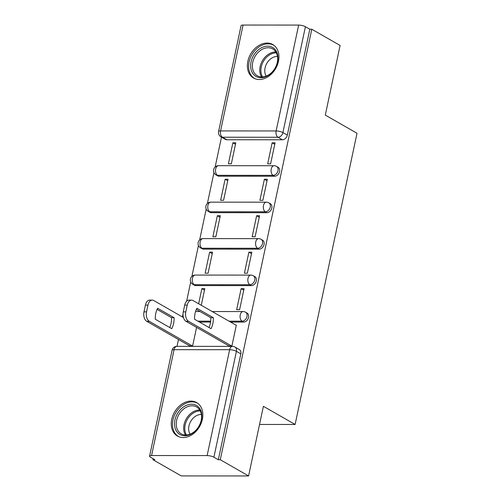 <?xml version="1.0" encoding="UTF-8"?>
<svg xmlns="http://www.w3.org/2000/svg" width="501" height="501" viewBox="0 0 501 501"><rect width="100%" height="100%" fill="white"/><g stroke="black" fill="none" stroke-linecap="round" stroke-linejoin="round"><path stroke-width="0.75" d="M219.081 176.208L274.654 176.239A4.947 3.707 -60.2 0 0 279.571 171.567A4.947 3.707 -60.2 0 0 278.105 167.271L276.539 166.376A4.947 3.707 119.8 0 1 278.005 170.672A4.947 3.707 119.8 0 1 273.089 175.344L217.515 175.312A4.947 3.707 119.8 0 1 216.05 174.937L217.616 175.832A4.947 3.707 -60.2 0 0 219.081 176.208L217.515 175.312A4.947 3.012 90 0 1 215.668 169.012A4.947 3.012 90 0 1 218.511 165.687A4.947 4.947 0 0 0 216.05 174.937M211.334 212.668L266.901 212.7A4.947 3.707 -60.2 0 0 271.824 208.028A4.947 3.707 -60.2 0 0 270.358 203.732L268.793 202.836A4.947 3.707 119.8 0 1 270.258 207.132A4.947 3.707 119.8 0 1 265.336 211.804L209.769 211.773A4.947 3.707 119.8 0 1 208.303 211.397L209.863 212.292A4.947 3.707 -60.2 0 0 211.334 212.668L209.769 211.773A4.947 3.012 90 0 1 207.915 205.473A4.947 3.012 90 0 1 210.764 202.147A4.947 4.947 0 0 0 208.303 211.397M203.581 249.129L259.155 249.16A4.947 3.707 -60.2 0 0 264.071 244.488A4.947 3.707 -60.2 0 0 262.605 240.192L261.04 239.29A4.947 3.707 119.8 0 1 262.511 243.592A4.947 3.707 119.8 0 1 257.589 248.264L202.016 248.233A4.947 3.707 119.8 0 1 200.55 247.851L202.116 248.753A4.947 3.707 -60.2 0 0 203.581 249.129L202.016 248.233A4.947 3.012 90 0 1 200.168 241.927A4.947 3.012 90 0 1 203.011 238.608A4.947 4.947 0 0 0 200.55 247.851M195.835 285.589L251.402 285.62A4.947 3.707 -60.2 0 0 256.324 280.948A4.947 3.707 -60.2 0 0 254.859 276.646L253.293 275.75A4.947 3.707 119.8 0 1 254.758 280.046A4.947 3.707 119.8 0 1 249.836 284.725L194.269 284.693A4.947 3.707 119.8 0 1 192.804 284.311L194.369 285.207A4.947 3.707 -60.2 0 0 195.835 285.589L194.269 284.693A4.947 3.012 90 0 1 192.415 278.387A4.947 3.012 90 0 1 195.265 275.068A4.947 4.947 0 0 0 192.804 284.311M230.598 322.068L243.655 322.074A4.947 3.707 -60.2 0 0 248.571 317.402A4.947 3.707 -60.2 0 0 247.106 313.106L245.54 312.211A4.947 3.707 119.8 0 1 247.012 316.507A4.947 3.707 119.8 0 1 242.089 321.179L229.032 321.172M171.737 419.331A19.307 14.466 -60.2 0 0 177.46 436.089A19.307 14.466 -60.2 0 0 202.373 419.343A19.307 14.466 -60.2 0 0 196.649 402.585A19.307 14.466 -60.2 0 0 171.737 419.331M247.845 61.285A19.307 14.466 -60.2 0 0 253.562 78.043A19.307 14.466 -60.2 0 0 278.475 61.297A19.307 14.466 -60.2 0 0 272.757 44.539A19.307 14.466 -60.2 0 0 247.845 61.285M221.492 137.155L215.148 167.008M213.958 172.588L207.395 203.469M206.212 209.049L199.649 239.929M198.459 245.509L191.896 276.389M190.712 281.969L186.623 301.207M178.488 339.49L177.022 346.354M153.143 458.697L152.93 459.699L154.897 459.699L150.488 457.175A4.947 1.29 -168 0 1 149.574 456.148A4.947 1.29 -168 0 1 151.571 455.547L207.138 455.578L229.64 349.704L174.072 349.679L151.571 455.547M248.59 475.95L220.283 459.736L311.791 29.24L340.098 45.453L325.293 115.098L357.013 133.266L295.114 424.472L263.394 406.305L248.59 475.95L181.243 475.912L152.93 459.699M243.073 25.05L220.572 130.924A4.947 1.29 -168 0 0 218.574 131.525L241.075 25.651A4.947 1.29 12 0 1 243.073 25.05L298.646 25.081A4.947 1.29 12 0 1 305.416 26.71L309.825 29.24L287.323 135.107A4.947 3.707 119.8 0 1 282.401 139.779L226.834 139.754L222.419 137.224A4.947 3.707 119.8 0 1 220.954 136.848L225.362 139.372A4.947 3.707 -60.2 0 0 226.834 139.754M309.825 29.24L311.791 29.24M218.323 459.736L240.824 353.863A4.947 3.707 -60.2 0 0 239.359 349.566L234.95 347.043A4.947 3.707 119.8 0 1 236.416 351.339L213.908 457.213L218.323 459.736L220.283 459.736M213.908 457.213A4.947 1.29 -168 0 0 207.138 455.578M228.963 345.928L231.863 346.147L236.334 325.111L235.908 325.111M241.138 288.651L236.666 309.687L239.61 309.687L244.081 288.651L241.138 288.651L243.762 290.154M201.27 305.272L204.809 288.632L201.865 288.632L204.489 290.135M209.612 252.172L205.141 273.202L208.09 273.208L212.556 252.172L209.612 252.172L212.236 253.675M248.884 252.191L244.413 273.227L247.362 273.227L251.828 252.191L248.884 252.191L251.508 253.694M217.365 215.712L212.894 236.748L215.837 236.748L220.308 215.712L217.365 215.712L219.989 217.215M256.637 215.731L252.166 236.766L255.109 236.766L259.581 215.737L256.637 215.731L259.261 217.234M225.112 179.252L220.64 200.287L223.584 200.287L228.055 179.252L225.112 179.252L227.736 180.755M264.384 179.27L259.913 200.306L262.856 200.306L267.327 179.277L264.384 179.27L267.008 180.78M232.865 142.791L228.393 163.827L231.337 163.827L235.808 142.798L232.865 142.791L235.489 144.294M272.137 142.816L267.666 163.846L270.609 163.852L275.08 142.816L272.137 142.816L274.761 144.319M210.564 322.062L199.442 322.055M259.537 424.453L295.114 424.472M189.691 345.903L192.591 346.122L196.574 327.378M201.865 288.632L198.646 303.769M213.363 317.703A15.468 9.419 -90 0 1 211.027 328.687L194.551 319.25A15.468 9.419 -90 0 1 196.887 308.265L213.363 317.703L210.808 317.703A15.468 9.419 -90 0 1 209.03 327.548M210.808 317.703L196.329 309.411M229.339 346.147L186.034 321.341A7.427 4.522 -90 0 1 183.26 311.885L184.7 305.109A7.427 4.522 -90 0 1 188.971 300.124L191.52 300.13A7.427 4.522 90 0 0 187.249 305.109L185.808 311.885A7.427 4.522 90 0 0 188.589 321.341L186.034 321.341M236.284 325.331L193.01 300.544A7.427 4.522 90 0 0 191.52 300.13M231.863 346.128L188.589 321.341M174.091 317.684L157.615 308.247A15.468 9.419 90 0 0 155.279 319.231L171.755 328.669A15.468 9.419 90 0 0 174.091 317.684L171.536 317.684L157.057 309.386M183.447 317.54L153.738 300.519A7.427 4.522 90 0 0 152.248 300.105A7.427 4.522 90 0 0 147.977 305.09L146.536 311.866A7.427 4.522 90 0 0 149.317 321.323L192.591 346.11M169.758 327.522A15.468 9.419 90 0 0 171.536 317.684M190.067 346.122L146.762 321.323A7.427 4.522 -90 0 1 143.987 311.866L145.428 305.084A7.427 4.522 -90 0 1 149.699 300.105L152.248 300.105M178.663 433.647A16.708 12.519 119.8 0 1 178.387 412.098A16.708 12.519 119.8 0 1 197.726 406.33A16.708 12.519 119.8 0 1 197.995 427.885A16.708 12.519 119.8 0 1 178.663 433.647M197.726 407.751A15.468 11.592 -60.2 0 0 196.592 406.975A15.468 11.592 -60.2 0 0 179.32 413.851A15.468 11.592 -60.2 0 0 180.078 433.046A15.468 11.592 -60.2 0 0 181.212 433.822A15.468 11.592 -60.2 0 0 198.484 426.946A15.468 11.592 -60.2 0 0 197.726 407.751M190.098 434.16A12.181 9.124 119.8 0 1 190.699 421.422A12.181 9.124 119.8 0 1 201.377 414.465M198.039 403.53A19.182 14.372 -60.2 0 0 197.726 403.343A19.182 14.372 -60.2 0 0 176.308 411.872A19.182 14.372 -60.2 0 0 177.248 435.67A19.182 14.372 -60.2 0 0 178.657 436.634A19.182 14.372 -60.2 0 0 178.976 436.809M254.765 75.601A16.708 12.519 119.8 0 1 254.495 54.045A16.708 12.519 119.8 0 1 273.828 48.284A16.708 12.519 119.8 0 1 274.097 69.833A16.708 12.519 119.8 0 1 254.765 75.601M273.834 49.705A15.468 11.592 -60.2 0 0 272.694 48.929A15.468 11.592 -60.2 0 0 255.422 55.805A15.468 11.592 -60.2 0 0 256.186 74.993A15.468 11.592 -60.2 0 0 257.32 75.77A15.468 11.592 -60.2 0 0 274.592 68.894A15.468 11.592 -60.2 0 0 273.834 49.705M266.206 76.108A12.181 9.124 119.8 0 1 266.801 63.377A12.181 9.124 119.8 0 1 277.485 56.419M274.141 45.485A19.182 14.372 -60.2 0 0 273.828 45.297A19.182 14.372 -60.2 0 0 252.416 53.826A19.182 14.372 -60.2 0 0 253.356 77.624A19.182 14.372 -60.2 0 0 254.765 78.588A19.182 14.372 -60.2 0 0 255.084 78.763M274.654 176.239L273.089 175.344A4.947 3.012 -90 0 1 271.235 169.037A4.947 3.012 90 0 1 274.085 165.718L218.511 165.687M266.901 212.7L265.336 211.804A4.947 3.012 -90 0 1 263.488 205.498A4.947 3.012 90 0 1 266.332 202.179L210.764 202.147M259.155 249.16L257.589 248.264A4.947 3.012 -90 0 1 255.735 241.958A4.947 3.012 90 0 1 258.585 238.639L203.011 238.608M251.402 285.62L249.836 284.725A4.947 3.012 -90 0 1 247.989 278.418A4.947 3.012 90 0 1 250.832 275.099L195.265 275.068M243.655 322.074L242.089 321.179A4.947 3.012 -90 0 1 240.236 314.878A4.947 3.012 90 0 1 243.085 311.559L212.211 311.541M282.401 139.779L277.992 137.255L222.419 137.224A4.947 3.012 90 0 1 220.572 130.924L276.139 130.949L298.646 25.081M210.677 321.166L197.876 321.16M240.824 353.863L236.416 351.339A4.947 1.29 12 0 0 229.64 349.704A4.947 3.012 -90 0 1 232.489 346.385L176.922 346.354A4.947 4.947 0 0 0 172.075 350.274L149.574 456.148M287.323 135.107L282.915 132.583A4.947 3.707 119.8 0 1 277.992 137.255A4.947 3.012 90 0 1 276.139 130.949A4.947 1.29 12 0 1 282.915 132.583L305.416 26.71M172.075 350.274A4.947 1.29 -168 0 1 174.072 349.679A4.947 3.012 -90 0 1 176.922 346.354M187.249 305.109L184.7 305.109M185.808 311.885L183.26 311.885M146.762 321.323L149.317 321.323M143.987 311.866L146.536 311.866M145.428 305.084L147.977 305.09M185.464 435A15.468 11.592 119.8 0 1 186.259 418.88A15.468 11.592 119.8 0 1 199.755 410.043M200.256 410.92A14.961 11.21 -60.2 0 0 187.293 419.475A14.961 11.21 -60.2 0 0 186.472 434.981M261.566 76.954A15.468 11.592 119.8 0 1 262.361 60.834A15.468 11.592 119.8 0 1 275.863 51.991M276.358 52.874A14.961 11.21 -60.2 0 0 263.394 61.429A14.961 11.21 -60.2 0 0 262.574 76.935M183.003 314.428A4.947 4.947 0 0 0 182.596 317.052M195.547 311.528L200.037 311.534M245.54 312.211A4.947 4.947 0 0 0 243.085 311.559M253.293 275.75A4.947 4.947 0 0 0 250.832 275.099M261.04 239.29A4.947 4.947 0 0 0 258.585 238.639M268.793 202.836A4.947 4.947 0 0 0 266.332 202.179M276.539 166.376A4.947 4.947 0 0 0 274.085 165.718M218.574 131.525A4.947 4.947 0 0 0 220.954 136.848M234.95 347.043A4.947 4.947 0 0 0 232.489 346.385"/></g></svg>
